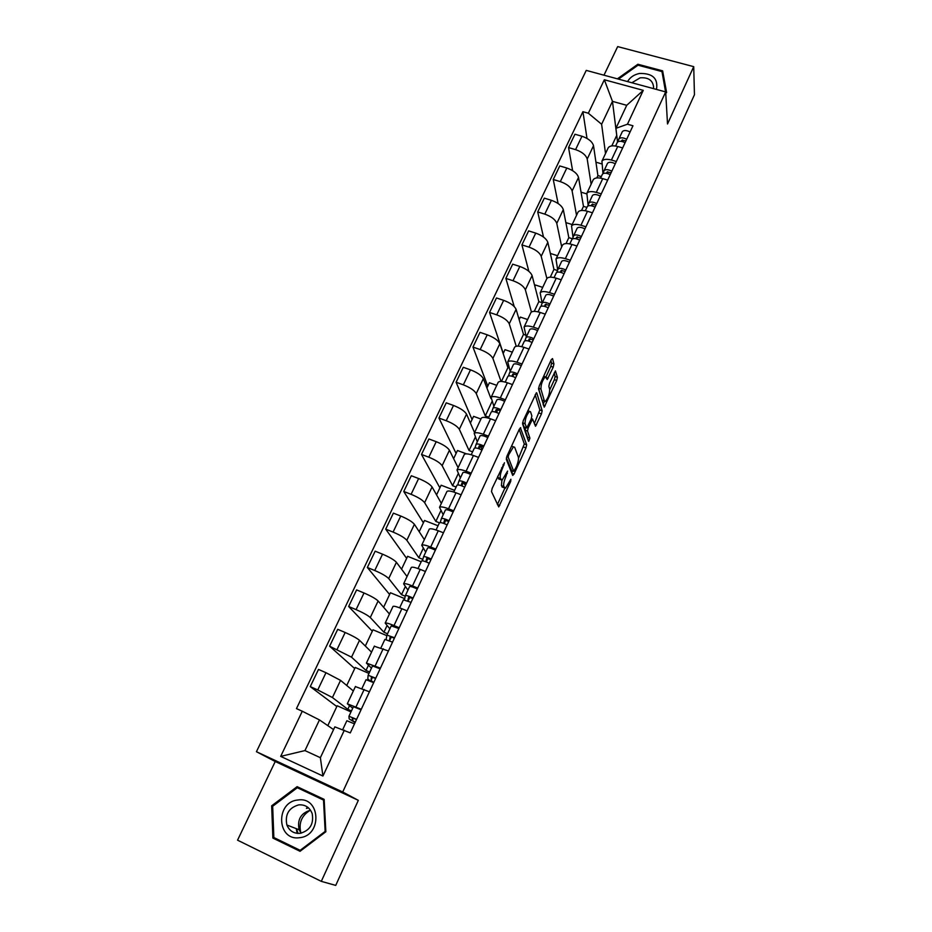 <?xml version="1.0" encoding="UTF-8"?>
<svg xmlns="http://www.w3.org/2000/svg" width="932" height="932" viewBox="0 0 932 932"><rect width="100%" height="100%" fill="white"/><g stroke="black" fill="none" stroke-linecap="round" stroke-linejoin="round"><path stroke-width="1.4" d="M504.48 462.761L492.166 488.38L491.49 491.583L498.737 506.926L510.678 481.483L510.899 479.246L505.493 488.17L503.804 486.562C503.292 484.442 504.014 481.098 505.96 476.508L507.602 471.091L502.138 480.108L500.368 478.431C499.843 476.252 500.566 472.839 502.546 468.179L504.48 462.761M297.529 833.394L297.215 831.927M553.224 367.173L553.934 363.946L552.536 358.575L551.255 359.694L539.279 385.778L538.568 389.028L544.241 407.144L556.707 380.442L557.418 377.309L555.437 370.901L549.542 383.145L548.832 386.326L549.682 389.355C549.612 394.026 548.167 398.034 545.348 401.389L544.393 400.946L540.921 389.075C540.944 384.322 542.412 380.233 545.302 376.796L547.259 379.51L553.224 367.173L550.847 366.358L551.569 363.13L550.882 360.509M665.669 91.919L667.522 123.968L693.723 66.65L694.445 94.749L335.73 885.4L321.295 881.357L358.331 800.343L342.72 792.002L665.669 91.919L586.251 70.389L256.428 751.705L275.231 761.526L237.555 840.175L321.295 881.357M520.755 427.835L519.369 429.128L506.996 456.074L506.309 459.301L512.693 475.425L514.056 474.062L525.974 447.896L526.662 444.785L520.359 427.695M528.514 441.209L522.572 423.874L523.271 420.635L536.389 392.756M536.774 392.92L542.168 410.779L541.469 413.901L535.516 426.274L532.556 419.027L528.211 427.858L527.512 431.027L529.912 438.133L528.759 441.302M307.304 808.184L308.189 807.625M693.723 66.65L617.671 46.6L603.983 75.189M352.715 708.227L347.321 703.777L361.278 709.287M353.345 690.962L340.553 680.372L325.979 672.706L317.754 689.948L332.433 697.532L347.811 709.31L351.446 710.93M317.754 689.948L310.263 686.616L336.813 706.549M350.991 711.92L337.186 705.757L327.819 725.632M369.422 691.789L355.395 686.593M325.979 672.706L318.499 669.432L310.263 686.616M371.449 668.162L366.427 663.071L380.431 668.151M354.708 668.582L329.625 646.202L351.527 657.177L366.02 670.446L369.643 672.019M368.979 673.428L355.232 667.452L346.739 685.486M388.434 650.967L374.326 646.249M371.542 652.155L359.507 640.319C356.979 638.21 352.191 635.601 345.166 632.49L337.722 629.321L329.625 646.202M389.856 628.809L385.184 623.1C386.081 622.681 389.017 623.508 394.003 625.558L399.245 627.76M372.311 631.232L348.65 606.499L356.082 609.621C363.084 612.685 367.825 615.318 370.284 617.532L383.926 632.246L387.526 633.772M386.792 635.636L372.986 629.787L365.321 646.039M407.098 610.879L401.867 608.712C396.892 606.685 393.945 605.917 393.013 606.394L392.92 606.604M389.448 614.013L378.124 600.965C375.713 598.682 371.006 596.026 364.016 592.985L356.607 589.909L348.65 606.499M407.936 590.119L403.614 583.828C404.57 583.257 407.529 583.968 412.503 585.948L417.722 588.069M389.611 594.5L367.348 567.483L374.746 570.512C381.712 573.506 386.372 576.197 388.714 578.574L401.517 594.686L405.222 596.212M404.698 598.624L390.438 592.752L383.6 607.28M425.435 571.491L420.227 569.394C415.264 567.448 412.293 566.784 411.315 567.413L411.187 567.67M407.039 576.524L396.415 562.299C394.12 559.841 389.483 557.138 382.539 554.167L375.153 551.185L367.348 567.483M425.714 552.105L421.718 545.232C422.744 544.521 425.726 545.127 430.677 547.026L435.873 549.088M406.643 558.373L385.708 529.155L393.083 532.09C400.003 535.015 404.593 537.741 406.83 540.292L418.829 557.744L422.848 559.363M421.194 561.775L407.61 556.311L401.552 569.172M443.457 532.801L438.273 530.762C433.322 528.898 430.328 528.339 429.291 529.108L429.151 529.399M424.34 539.64L414.402 524.297C412.2 521.675 407.645 518.926 400.737 516.025L393.386 513.136L385.708 529.155M443.189 514.732L439.52 507.311C440.591 506.46 443.597 506.95 448.537 508.79L453.709 510.783M423.396 522.817L403.766 491.49L411.094 494.321C417.99 497.175 422.499 499.96 424.631 502.674L435.85 521.419L439.415 522.805M438.028 525.764L424.503 520.475L419.202 531.718M461.154 494.776L455.993 492.807C451.076 491.001 448.059 490.558 446.952 491.455L446.801 491.793M441.36 503.373L432.075 486.947C429.978 484.174 425.505 481.366 418.631 478.535L411.303 475.739L403.766 491.49M460.373 477.988L457.006 470.031C458.148 469.052 461.165 469.437 466.082 471.208L471.231 473.141M439.881 487.844L421.509 454.455L428.813 457.204C435.663 459.989 440.102 462.82 442.141 465.685L452.591 485.688L456.144 487.028M454.595 490.349L441.127 485.211L436.56 494.88M478.559 457.414L473.421 455.503C468.516 453.768 465.476 453.418 464.322 454.455L464.148 454.816M458.101 467.701L449.445 450.226C447.453 447.29 443.05 444.447 436.211 441.686L428.918 438.984L421.509 454.455M477.266 441.85L474.202 433.392C475.39 432.273 478.442 432.565 483.335 434.265L488.461 436.141M456.109 453.418L438.949 418.06L446.218 420.716C453.034 423.443 457.402 426.308 459.336 429.314L469.064 450.529L472.606 451.834M466.489 453.861L457.472 450.505L453.628 458.672M495.661 420.682L490.547 418.829C485.654 417.163 482.601 416.907 481.39 418.072L481.203 418.468M474.563 432.611L466.536 414.123C464.637 411.047 460.292 408.158 453.5 405.455L446.242 402.834L438.949 418.06M493.89 406.317L491.106 397.358C492.352 396.123 495.416 396.321 500.298 397.952L505.4 399.77M472.07 419.528L456.098 382.26L463.344 384.834C470.112 387.502 474.423 390.403 476.264 393.56L485.281 415.94L488.787 417.21M480.935 419.027L473.572 416.359L470.415 423.058M512.472 384.567L507.381 382.772C502.511 381.165 499.447 381.013 498.177 382.295L497.968 382.737M490.931 398.512L483.335 378.613C481.529 375.398 477.254 372.474 470.497 369.841L463.274 367.301L456.098 382.26M510.223 371.367L507.73 361.931C509.023 360.567 512.111 360.684 516.969 362.257L522.048 364.004M487.797 386.174L472.967 347.065L480.178 349.558C486.912 352.156 491.152 355.104 492.9 358.401L501.055 381.433M496.744 385.335L489.405 382.749L486.923 388.015M529.003 349.057L523.935 347.333C519.089 345.784 516.002 345.714 514.685 347.123L514.464 347.589M509.128 368.093L507.893 367.662L499.855 343.698C498.142 340.343 493.937 337.384 487.215 334.809L480.015 332.351L472.967 347.065M526.3 336.988L524.075 327.085C525.427 325.618 528.526 325.629 533.36 327.144L538.416 328.845M503.268 353.333L489.556 312.453L496.733 314.853C503.431 317.404 507.602 320.387 509.256 323.812L516.246 346.25M512.309 352.168L505.004 349.663L503.163 353.554M545.267 314.142L540.222 312.465C535.387 310.985 532.277 310.997 530.914 312.523L530.681 313.024M525.764 335.159L523.493 334.378L516.107 309.354C514.487 305.871 510.34 302.865 503.653 300.349L496.488 297.972L489.556 312.453M542.121 303.145L540.164 292.823C541.55 291.227 544.661 291.168 549.484 292.625L554.517 294.267M514.208 306.523L505.866 278.4L513.019 280.73C519.683 283.212 523.796 286.24 525.357 289.794L531.438 312.01M527.629 319.525L520.347 317.09L519.147 319.653M561.25 279.798L556.229 278.19C551.418 276.757 548.296 276.851 546.886 278.493L541.201 256.323C539.71 252.642 535.655 249.59 529.038 247.155L521.92 244.895L528.84 271.305M541.993 302.667L538.836 301.63L532.09 275.557C530.564 271.958 526.475 268.917 519.835 266.459L512.693 264.164L505.866 278.4M557.697 269.954L555.985 259.108C557.418 257.407 560.54 257.267 565.351 258.665L570.361 260.249M542.715 287.382L535.457 285.017L534.863 286.287M576.978 246.025L571.98 244.464C567.18 243.089 564.058 243.264 562.59 245.011L562.334 245.57M557.499 270.525L553.946 269.383L547.818 242.32C546.373 238.592 542.342 235.516 535.737 233.117L528.63 230.891L521.92 244.895M573.029 237.299L571.537 225.94C573.029 224.134 576.162 223.913 580.951 225.253L585.937 226.791M543.496 237.031L537.717 211.937L544.801 214.127C551.383 216.492 555.379 219.579 556.777 223.389L561.705 246.91M557.569 255.729L550.346 253.434M592.449 212.799L587.475 211.284C582.698 209.956 579.553 210.224 578.05 212.065L577.77 212.659M572.493 238.778L568.823 237.637L563.301 209.607C561.926 205.762 557.965 202.663 551.394 200.31L544.323 198.155L537.717 211.937M588.115 205.156L586.857 193.308C588.383 191.398 591.529 191.095 596.305 192.376L601.268 193.868M558.105 203.502L553.259 179.503L560.307 181.624C566.866 183.942 570.792 187.052 572.12 190.967L576.535 215.304M572.19 224.554L565.864 222.597M607.676 180.097L602.724 178.629C597.96 177.371 594.802 177.709 593.265 179.655L592.973 180.272M586.892 207.405L583.467 206.368L578.527 177.418C577.246 173.457 573.331 170.323 566.796 168.028L559.759 165.943L553.259 179.503M602.957 173.503L601.932 161.189C603.493 159.186 606.65 158.801 611.404 160.036L616.343 161.469M572.621 170.649L568.555 147.594L575.58 149.633C582.092 151.904 585.972 155.05 587.207 159.069L591.133 184.186M586.589 193.844L581.055 192.178M622.658 147.92L617.718 146.51C612.976 145.287 609.819 145.707 608.235 147.745L607.932 148.398M601.303 176.591L597.901 175.577L593.521 145.73C592.309 141.652 588.453 138.495 581.964 136.247L574.951 134.231L568.555 147.594M597.901 175.577L596.795 177.919M583.467 206.368L581.545 210.469M568.823 237.637L566.05 243.555M553.946 269.383L550.288 277.177M538.836 301.63L534.281 311.358M523.493 334.378L517.994 346.11M507.893 367.662L501.439 381.444M492.038 401.494L485.281 415.94M475.273 437.283L469.064 450.529M458.218 473.677L452.591 485.688M440.871 510.689L435.85 521.419M423.233 548.354L418.829 557.744M405.28 586.671L401.517 594.686M387.013 625.652L383.926 632.246M368.42 665.332L366.02 670.446M349.5 705.722L347.811 709.31M333.574 729.581L319.466 719.923L304.95 750.586L320.375 757.693L334.844 726.867L350.281 732.902L632.968 125.773L627.446 124.212L615.924 128.325L626.723 105.316L612.464 101.367L601.618 124.271L605.52 153.535M344.327 730.21L322.926 776.041L280.683 756.388L302.283 711.233L319.466 719.923M601.618 124.271L588.337 113.226L582.919 111.7L296.469 708.611L302.283 711.233M588.337 113.226L604.344 79.756L643.266 90.346L627.446 124.212M342.72 792.002L256.428 751.705M358.331 800.343L275.231 761.526M297.133 786.666L271.666 805.807L272.89 838.078L300.046 851.3L325.851 831.752L324.161 799.388L297.133 786.666L300.372 788.251L299.626 788.81M665.739 93.2L666.613 92.571L662.629 70.844L637.884 64.25L617.392 78.836M616.809 135.909L612.464 101.367L604.344 79.756M617.543 142.06L615.924 128.325M616.53 135.827L611.811 145.893M587.009 138.402L582.919 111.7M601.606 163.846L595.932 162.18M322.926 776.041L320.375 757.693M280.683 756.388L304.95 750.586M626.723 105.316L643.266 90.346M276.326 838.73L300.442 850.998M324.161 799.458L300.372 788.251M272.703 806.238L271.666 805.807M276.35 839.278L272.89 838.078M665.949 93.049L662.955 76.867M637.966 65.24L637.884 64.25M662.978 76.867L662.629 70.844M497.746 476.24L497.956 477.522L500.368 478.431M499.622 479.269L497.956 477.522M501.905 480.213L501.428 485.665L503.804 486.562M503.024 487.343L501.428 485.665M497.373 504.608L504.806 488.321M518.518 458.253L524.32 443.935L519.217 429.466M511.761 473.072L512.728 470.951M508.662 454.863L508.185 457.111L513.742 471.336L516.177 467.142C518.076 462.656 518.809 459.336 518.355 457.158L514.662 447.243L513.439 446.824L508.662 454.863L507.719 454.513M511.633 470.543L506.402 457.81M511.726 445.787L512.274 446.405M535.178 394.714L539.826 409.952L542.168 410.779M534.339 423.582L539.826 409.952M525.625 427.52L525.147 430.176L527.57 437.283L529.912 438.133M527.512 438.273L527.57 437.283M530.541 411.781L529.527 411.373C526.522 414.915 525.031 419.05 525.054 423.769L526.79 427.939L531.17 419.074L531.869 415.882L530.541 411.781M522.596 422.709L525.054 423.769M524.029 426.938L526.417 427.788L524.029 426.938L522.654 422.907M546.059 376.796L550.847 366.358M544.428 401.063L542.051 400.119L538.545 388.283M549.764 389.786L554.389 379.639L555.099 376.505L554.179 373.01M543.111 404.36L544.521 401.261M346.867 720.727L342.696 729.639L346.867 720.727L354.486 723.873M355.22 722.3L352.413 720.401L352.308 717.826L356.49 719.562M355.092 722.568L349.139 718.863L348.952 716.254L356.595 719.341M353.426 706.701L348.976 716.219L353.426 706.701L361.057 709.776M299.591 837.693C322.612 835.771 320.515 796.208 297.89 800.017C275.231 801.776 276.699 841.223 299.591 837.693M300.092 833.348C309.948 830.575 313.979 823.993 312.185 813.613C309.727 807.403 305.265 804.479 298.799 804.864C288.792 807.753 284.819 814.463 286.881 825.006C289.409 830.936 293.813 833.721 300.092 833.348M297.122 833.359L296.493 829.946M306.43 808.277L307.875 807.368M272.668 806.273L297.331 787.726L323.509 800.064L325.152 831.402L300.162 850.333L273.857 837.53L272.668 806.273M324.208 800.402L323.509 800.064M325.851 831.693L325.152 831.402M300.966 850.601L300.162 850.333M300.908 833.068C298.461 823.096 301.607 815.477 310.344 810.223M310.507 810.199C300.885 813.088 297.087 819.601 299.149 829.771L301.013 833.208M656.466 89.425C658.295 78.451 652.621 73.127 639.48 73.477C634.005 74.607 630.044 77.309 627.562 81.585M653.379 88.587L653.588 87.037C652.796 80.292 648.299 77.228 640.121 77.834L631.873 82.762M618.464 79.127L638.024 65.193L661.988 71.589L665.716 92.746M366.043 679.708L361.931 688.527L366.043 679.708L373.685 682.632M371.425 676.877L375.608 678.519M371.414 676.9L371.041 680.453L373.72 682.562M370.47 681.164L367.791 678.927L368.117 675.281L375.759 678.193M368.105 675.292L372.485 665.937L380.128 668.792M384.881 639.422L380.955 647.822L384.881 639.422L392.547 642.136M390.193 636.661L394.376 638.199M390.182 636.684L389.436 640.727M386.151 639.55L386.92 635.076L394.574 637.768M391.207 625.896L386.92 635.076L391.207 625.896L398.873 628.541M403.393 599.847L399.653 607.827L403.393 599.847L411.07 602.363M407.75 600.872L408.635 597.144L412.818 598.6M404.43 599.824L405.385 595.583C406.399 595.28 408.962 596.107 413.062 598.064M409.602 586.566L405.385 595.583L409.602 586.566C410.628 586.24 413.191 587.055 417.28 589.001M421.567 560.971L418.025 568.555L421.567 560.971C422.627 560.563 425.19 561.332 429.268 563.278M426.74 558.338L430.933 559.689M426.728 558.385L425.819 561.763M422.476 560.831L423.536 556.765C424.596 556.357 427.159 557.115 431.225 559.06M423.512 556.8L427.672 547.911C428.743 547.468 431.318 548.214 435.372 550.16M439.438 522.759L436.071 529.958L439.438 522.759C440.545 522.246 443.108 522.945 447.139 524.879M444.541 520.196L448.735 521.442M444.517 520.242L443.62 523.341M447.465 520.813L448.583 521.792M440.23 522.549L441.372 518.635C442.479 518.11 445.042 518.809 449.073 520.732M445.438 509.921L441.372 518.635L445.438 509.921C446.556 509.373 449.119 510.06 453.15 511.983M453.791 492.038L456.995 485.199C458.148 484.582 460.711 485.223 464.719 487.133M462.039 482.706L466.233 483.871M462.016 482.753L461.13 485.607M463.402 482.694L465.499 485.444M457.717 484.943L458.893 481.145C460.047 480.516 462.622 481.157 466.617 483.067M458.87 481.18L462.901 472.594C464.054 471.93 466.629 472.559 470.613 474.458M474.26 448.292L471.231 454.758L474.26 448.292C475.448 447.558 478.023 448.141 481.984 450.04M479.234 445.857L483.44 446.929M479.211 445.904L478.361 448.525M480.423 445.729L482.147 449.702M474.924 447.977L476.124 444.308C477.312 443.562 479.887 444.145 483.848 446.044M476.089 444.343L480.062 435.885C481.262 435.127 483.836 435.687 487.786 437.586M491.234 411.991L488.368 418.118L491.234 411.991C492.457 411.163 495.032 411.688 498.97 413.575M496.15 409.626L500.344 410.616M496.115 409.684L495.311 412.072M497.245 409.428L496.954 412.655M491.851 411.653L493.063 408.076C494.298 407.237 496.873 407.762 500.799 409.637M493.028 408.123L496.931 399.805C498.166 398.943 500.752 399.444 504.666 401.331M507.917 376.318L505.202 382.097L507.917 376.318C509.187 375.386 511.761 375.852 515.652 377.728M512.775 374L516.969 374.909M512.74 374.058L511.983 376.237M513.8 373.744L512.833 376.505M508.499 375.934L509.711 372.462C510.992 371.518 513.567 371.985 517.458 373.86M509.688 372.509L513.52 364.33C514.802 363.363 517.377 363.818 521.268 365.682M524.32 341.217L521.769 346.681L524.32 341.217C525.625 340.203 528.211 340.611 532.067 342.475M529.12 338.968L533.314 339.796M529.096 339.038L528.386 341.007M530.087 338.666L529.166 341.228M524.867 340.821L526.091 337.431C527.407 336.394 529.982 336.813 533.85 338.666M526.056 337.489L529.83 329.427C531.158 328.379 533.733 328.775 537.589 330.627M540.467 306.71L538.055 311.847L540.467 306.71C541.807 305.591 544.381 305.952 548.214 307.805M545.208 304.508L549.402 305.265M545.173 304.578L544.521 306.348M546.117 304.158L545.243 306.546M540.979 306.29L542.203 302.982C543.554 301.852 546.129 302.213 549.962 304.053M542.168 303.04L545.884 295.106C547.235 293.964 549.822 294.314 553.643 296.155M556.334 272.761L554.074 277.596L556.334 272.761C557.709 271.55 560.295 271.864 564.093 273.693M561.029 270.618L565.211 271.294M560.994 270.688L560.4 272.272M561.891 270.233L561.064 272.447M556.835 272.33L558.047 269.092C559.433 267.88 562.019 268.183 565.806 270.012M558.012 269.15L561.67 261.356C563.056 260.121 565.642 260.412 569.429 262.241M569.825 243.893L571.957 239.361C573.366 238.068 575.953 238.336 579.716 240.153M576.582 237.264L580.776 237.87M576.547 237.345L576.023 238.743M577.421 236.845L576.64 238.895M572.434 238.918L573.646 235.749C575.056 234.456 577.642 234.713 581.405 236.53M573.599 235.819L577.199 228.13C578.621 226.814 581.207 227.059 584.958 228.876M587.323 206.496L585.331 210.749L587.323 206.496C588.756 205.122 591.354 205.343 595.082 207.149M591.902 204.458L596.084 204.993M591.867 204.539L591.389 205.762M592.694 204.003L591.971 205.902M587.789 206.042L588.977 202.943C590.422 201.568 593.008 201.778 596.748 203.584M588.942 203.013L592.484 195.452C593.94 194.054 596.527 194.252 600.243 196.046M600.581 178.117L602.445 174.156C603.913 172.7 606.499 172.874 610.204 174.668M606.965 172.164L611.147 172.63M606.93 172.257L606.522 173.317M607.734 171.698L607.07 173.434M602.888 173.69L604.076 170.661C605.555 169.205 608.142 169.368 611.835 171.162M604.029 170.731L607.524 163.286C609.004 161.807 611.59 161.958 615.283 163.752M617.322 142.328L615.598 146.021L617.322 142.328C618.825 140.802 621.411 140.918 625.092 142.701M621.807 140.382L625.978 140.79M621.761 140.476L621.411 141.373M622.541 139.893L621.924 141.478M617.753 141.862L618.93 138.891C620.432 137.353 623.03 137.47 626.7 139.252M618.895 138.961L622.331 131.633C623.834 130.072 626.432 130.177 630.09 131.96M566.796 168.028L560.307 181.624M551.394 200.31L544.801 214.127M535.737 233.117L529.038 247.155M519.835 266.459L513.019 280.73M503.653 300.349L496.733 314.853M487.215 334.809L480.178 349.558M470.497 369.841L463.344 384.834M453.5 405.455L446.218 420.716M436.211 441.686L428.813 457.204M418.631 478.535L411.094 494.321M400.737 516.025L393.083 532.09M382.539 554.167L374.746 570.512M364.016 592.985L356.082 609.621M345.166 632.49L337.081 649.418M581.964 136.247L575.58 149.633M593.521 145.73L587.207 159.069M578.527 177.418L572.12 190.967M602.724 178.629L596.305 192.376M563.301 209.607L556.777 223.389M587.475 211.284L580.951 225.253M547.818 242.32L541.201 256.323M571.98 244.464L565.351 258.665M532.09 275.557L525.357 289.794M556.229 278.19L549.484 292.625M516.107 309.354L509.256 323.812M540.222 312.465L533.36 327.144M499.855 343.698L492.9 358.401M523.935 347.333L516.969 362.257M483.335 378.613L476.264 393.56M507.381 382.772L500.298 397.952M466.536 414.123L459.336 429.314M490.547 418.829L483.335 434.265M449.445 450.226L442.141 465.685M473.421 455.503L466.082 471.208M432.075 486.947L424.631 502.674M455.993 492.807L448.537 508.79M414.402 524.297L406.83 540.292M438.273 530.762L430.677 547.026M396.415 562.299L388.714 578.574M420.227 569.394L412.503 585.948M378.124 600.965L370.284 617.532M401.867 608.712L394.003 625.558M359.507 640.319L351.527 657.177M383.18 648.73L375.177 665.879M340.553 680.372L332.433 697.532M364.156 689.47L356.001 706.934M617.718 146.51L611.404 160.036M501.602 467.829L502.546 468.179M498.527 478.862L500.927 479.759M506.472 473.037L507.392 473.386M505.028 476.159L505.96 476.508M501.975 486.947L504.352 487.844M509.792 481.157L510.678 481.483M497.42 504.503L499.785 505.4M503.059 464.66L504.002 465.021M524.32 443.935L526.662 444.785M523.633 447.045L525.974 447.896M511.831 473.223L514.056 474.062M506.787 456.598L508.185 457.111M511.388 470.462L513.742 471.336M509.245 451.193L510.188 451.542M539.139 413.074L541.469 413.901M534.549 424.2L536.459 424.887M530.692 420.099L531.601 420.425M527.209 427.497L528.211 427.858M525.147 430.176L527.512 431.027M546.397 377.565L548.179 378.182M538.545 388.248L540.921 389.075M542.051 400.119L544.393 400.946M555.099 376.505L557.418 377.309M554.389 379.639L556.707 380.442M543.344 405.152L545.162 405.793M551.569 363.13L553.934 363.946M353.449 718.176L352.413 720.401M308.364 807.776L306.756 808.428M298.1 833.429L296.481 828.734M372.579 677.156L371.041 680.453M391.37 636.882L389.553 640.773M409.824 597.307L408.1 601.012M427.963 558.419L426.308 561.949M445.776 520.219L444.215 523.574M463.297 482.66L461.806 485.852M480.19 446.44L479.106 448.77M496.663 411.117L496.104 412.328M608.235 147.745L601.932 161.189M355.453 686.465L347.321 703.777M374.396 646.074L366.427 663.071M393.013 606.394L385.184 623.1M411.315 567.413L403.614 583.828M429.291 529.108L421.718 545.232M446.952 491.455L439.52 507.311M464.322 454.455L457.006 470.031M481.39 418.072L474.202 433.392M498.177 382.295L491.106 397.358M514.685 347.123L507.73 361.931M530.914 312.523L524.075 327.085M546.886 278.493L540.164 292.823M562.59 245.011L555.985 259.108M578.05 212.065L571.537 225.94M593.265 179.655L586.857 193.308M511.563 446.137L513.439 446.824M531.368 418.608L532.556 419.027M527.803 410.756L529.527 411.373M543.659 376.225L545.302 376.796M297.11 831.892L296.213 828.63M299.149 829.771L286.881 825.006M372.485 665.937L368.117 675.281M427.672 547.911L423.536 556.765M456.995 485.199L453.802 492.038M462.901 472.594L458.893 481.145M480.062 435.885L476.124 444.308M496.931 399.805L493.063 408.076M513.52 364.33L509.711 372.462M529.83 329.427L526.091 337.431M545.884 295.106L542.203 302.982M561.67 261.356L558.047 269.092M571.957 239.361L569.836 243.893M577.199 228.13L573.646 235.749M592.484 195.452L588.977 202.943M602.445 174.156L600.592 178.129M607.524 163.286L604.076 170.661M622.331 131.633L618.93 138.891"/></g></svg>
